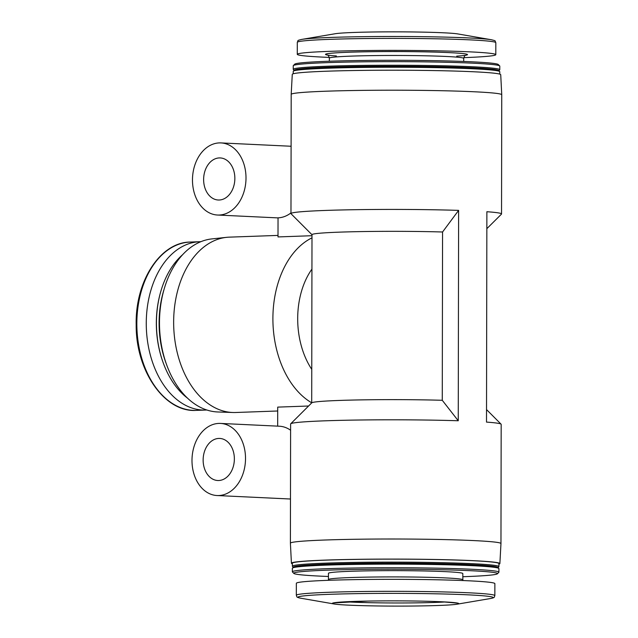<?xml version="1.0" encoding="UTF-8"?>
<svg xmlns="http://www.w3.org/2000/svg" width="638" height="638" viewBox="0 0 638 638"><rect width="100%" height="100%" fill="white"/><g stroke="black" fill="none" stroke-linecap="round" stroke-linejoin="round"><path stroke-width="0.96" d="M292.371 563.817A104.225 4.314 0.1 0 1 291.422 563.242L290.402 543.201A105.278 4.362 0.1 0 1 290.402 543.193L290.609 423.975A105.278 4.362 0.1 0 1 290.705 423.799L311.775 402.833A84.224 3.485 0.1 0 1 357.535 399.954A84.224 3.485 0.1 0 1 442.27 400.289L442.565 231.993A84.224 3.485 0.1 0 0 356.283 231.682A84.224 3.485 0.1 0 0 311.998 234.672L311.703 402.905M311.998 235.709L278.009 236.929L278.04 217.837A36.095 26.74 92.7 0 0 290.984 212.885M308.577 406.015L277.713 407.116L277.682 426.136M220.469 423.425A36.095 26.74 92.7 0 1 245.463 460.748A36.095 26.74 92.7 0 1 217.04 495.535A36.095 26.74 92.7 0 1 191.99 460.429A36.095 26.74 92.7 0 1 220.469 423.425L279.332 426.216A36.095 26.74 92.7 0 1 290.601 430.235M442.27 400.289L458.251 420.761A105.278 4.362 0.1 0 0 350.318 420.155A105.278 4.362 0.1 0 0 290.705 423.799M311.998 234.744L291.072 213.778A105.278 4.362 0.1 0 1 290.976 213.602A105.278 4.362 0.1 0 1 348.731 209.814A105.278 4.362 0.1 0 1 458.618 210.381L442.565 231.993M290.976 213.602L291.191 94.384A105.278 4.362 0.1 0 1 291.191 94.376A105.278 4.362 0.1 0 1 358.731 90.437A105.278 4.362 0.1 0 1 474.528 91.784A105.278 4.362 0.1 0 1 501.747 94.743A105.278 4.362 0.1 0 1 501.747 94.751L501.54 213.969A105.278 4.362 0.1 0 1 501.444 214.153L486.842 228.675M290.402 543.193A105.278 4.362 0.1 0 1 357.838 539.238A105.278 4.362 0.1 0 1 473.747 540.585A105.278 4.362 0.1 0 1 500.966 543.56A105.278 4.362 0.1 0 1 500.966 543.568L501.173 424.342A105.278 4.362 0.1 0 0 501.077 424.166A105.278 4.362 0.1 0 0 486.507 422.101L486.874 211.72A105.278 4.362 0.1 0 1 501.54 213.969M458.618 210.381L458.251 420.761M442.421 601.809A63.17 2.616 0.1 0 1 456.975 604.21A63.17 2.616 0.1 0 1 395.576 606.1A63.17 2.616 0.1 0 1 334.176 603.995A63.17 2.616 0.1 0 1 366.053 601.116A63.17 2.616 0.1 0 1 442.421 601.809M469.217 580.819A99.265 4.115 0.1 0 1 494.873 583.618L494.857 595.613A99.265 4.115 0.1 0 0 469.193 592.814A99.265 4.115 0.1 0 0 359.912 591.546A99.265 4.115 0.1 0 0 296.327 595.27L296.351 583.276A99.265 4.115 0.1 0 1 359.928 579.551A99.265 4.115 0.1 0 1 469.217 580.819M462.797 579.806A67.181 2.783 0.1 0 0 445.436 577.908A67.181 2.783 0.1 0 0 371.468 577.055A67.181 2.783 0.1 0 0 328.442 579.575L328.45 573.315A67.181 2.783 0.1 0 1 371.483 570.795A67.181 2.783 0.1 0 1 445.444 571.648A67.181 2.783 0.1 0 1 462.805 573.546L462.869 580.54M328.45 576.481A101.857 4.219 0.1 0 1 293.863 573.426A101.857 4.219 0.1 0 1 357.057 569.455A101.857 4.219 0.1 0 1 471.155 570.731A101.857 4.219 0.1 0 1 497.401 573.785A101.857 4.219 0.1 0 1 462.805 576.72M293.863 573.426L292.451 572.007A103.276 4.275 0.1 0 1 292.363 571.831A103.276 4.275 0.1 0 1 358.508 567.956A103.276 4.275 0.1 0 1 472.208 569.279A103.276 4.275 0.1 0 1 498.908 572.19A103.276 4.275 0.1 0 1 498.82 572.374L497.401 573.785M292.363 571.831L292.363 568.243A103.276 4.275 0.1 0 1 292.451 568.067A103.276 4.275 0.1 0 1 360.518 564.335A103.276 4.275 0.1 0 1 472.216 565.683A103.276 4.275 0.1 0 1 498.828 568.426A103.276 4.275 0.1 0 1 498.916 568.602L498.908 572.19M292.451 568.067L293.456 567.062A102.271 4.235 0.1 0 1 360.861 563.378A102.271 4.235 0.1 0 1 471.474 564.71A102.271 4.235 0.1 0 1 497.823 567.421L498.828 568.426M293.281 567.238L292.459 566.416A103.276 4.275 0.1 0 1 292.371 566.233A103.276 4.275 0.1 0 1 358.516 562.357A103.276 4.275 0.1 0 1 472.224 563.681A103.276 4.275 0.1 0 1 498.916 566.6A103.276 4.275 0.1 0 1 498.828 566.775L497.999 567.597M292.371 566.233L292.371 563.234A103.276 4.275 0.1 0 1 358.524 559.359A103.276 4.275 0.1 0 1 472.224 560.674A103.276 4.275 0.1 0 1 498.924 563.593L498.916 566.6M291.422 563.242A104.225 4.314 0.1 0 1 358.077 559.319A104.225 4.314 0.1 0 1 472.933 560.65A104.225 4.314 0.1 0 1 499.873 563.601A104.225 4.314 0.1 0 1 498.924 564.175M291.191 94.376L292.276 74.343A104.225 4.314 0.1 0 1 359.138 70.443A104.225 4.314 0.1 0 1 473.787 71.775A104.225 4.314 0.1 0 1 500.726 74.71L501.747 94.743M293.233 73.769L293.233 71.352A103.276 4.275 0.1 0 1 293.32 71.169A103.276 4.275 0.1 0 1 361.387 67.445A103.276 4.275 0.1 0 1 473.085 68.792A103.276 4.275 0.1 0 1 499.69 71.536A103.276 4.275 0.1 0 1 499.777 71.711L499.777 74.136M293.32 71.169L294.325 70.172A102.271 4.235 0.1 0 1 361.73 66.48A102.271 4.235 0.1 0 1 472.343 67.819A102.271 4.235 0.1 0 1 498.693 70.531L499.69 71.536M294.15 70.347L293.328 69.526A103.276 4.275 0.1 0 1 293.233 69.343A103.276 4.275 0.1 0 1 359.385 65.467A103.276 4.275 0.1 0 1 473.085 66.791A103.276 4.275 0.1 0 1 499.785 69.709A103.276 4.275 0.1 0 1 499.698 69.885L498.868 70.706M293.233 69.343L293.241 65.754A103.276 4.275 0.1 0 1 293.328 65.578A103.276 4.275 0.1 0 1 361.395 61.846A103.276 4.275 0.1 0 1 473.093 63.194A103.276 4.275 0.1 0 1 499.706 65.937A103.276 4.275 0.1 0 1 499.793 66.113L499.785 69.709M293.328 65.578L294.748 64.167A101.857 4.219 0.1 0 1 361.882 60.49A101.857 4.219 0.1 0 1 472.048 61.814A101.857 4.219 0.1 0 1 498.286 64.518L499.706 65.937M329.28 57.404A99.265 4.115 0.1 0 1 297.276 54.326A99.265 4.115 0.1 0 1 360.853 50.601A99.265 4.115 0.1 0 1 470.142 51.869A99.265 4.115 0.1 0 1 495.798 54.669A99.265 4.115 0.1 0 1 463.786 57.643M301.694 39.412L335.173 33.742A63.17 2.616 0.1 0 1 381.006 31.9A63.17 2.616 0.1 0 1 443.41 32.785A63.17 2.616 0.1 0 1 457.972 33.958L491.435 39.747A97.606 4.043 0.1 0 0 468.938 37.945A97.606 4.043 0.1 0 0 372.504 36.573A97.606 4.043 0.1 0 0 301.694 39.412C296.702 40.704 298.504 40.05 297.292 42.331A99.265 4.115 0.1 0 1 360.877 38.607A99.265 4.115 0.1 0 1 470.158 39.875A99.265 4.115 0.1 0 1 495.822 42.674C494.617 40.393 496.42 41.055 491.435 39.747M192.477 179.932A36.095 26.74 92.7 0 1 220.955 142.92A36.095 26.74 92.7 0 1 245.949 180.243A36.095 26.74 92.7 0 1 217.526 215.03A36.095 26.74 92.7 0 1 192.477 179.932M203.626 179.533A21.054 15.599 92.7 0 1 220.238 157.937A21.054 15.599 92.7 0 1 234.824 179.717A21.054 15.599 92.7 0 1 218.244 200.005A21.054 15.599 92.7 0 1 203.626 179.533M203.139 460.038A21.054 15.599 92.7 0 1 219.751 438.442A21.054 15.599 92.7 0 1 234.329 460.213A21.054 15.599 92.7 0 1 217.749 480.51A21.054 15.599 92.7 0 1 203.139 460.038M311.767 369.378A70.188 47.053 -92 0 1 311.942 269.1M311.703 402.809A87.733 58.816 -92 0 1 272.897 318.474A87.733 58.816 -92 0 1 311.99 237.838M277.705 410.992L235.645 412.499A87.733 58.816 -92 0 1 232.854 412.499A87.733 58.816 -92 0 1 173.727 326.919A87.733 58.816 -92 0 1 226.594 237.336A87.733 58.816 -92 0 1 229.377 237.145L278.009 235.406M232.854 412.499L217.981 411.981A86.68 58.114 -92 0 1 159.564 327.422A86.68 58.114 -92 0 1 211.8 238.915L226.594 237.336M166.638 364.753A81.72 54.788 -92 0 1 163.958 289.684M187.612 398.216A81.72 54.788 -92 0 1 163.041 362.336A81.72 54.788 -92 0 1 160.537 292.356A81.72 54.788 -92 0 1 182.492 254.809M163.041 362.336L162.826 361.73A80.3 53.831 -92 0 1 160.369 292.97L160.537 292.356M206.871 409.995A84.224 56.463 -92 0 1 205.779 410.051A84.224 56.463 -92 0 1 146.341 327.9A84.224 56.463 -92 0 1 199.766 241.714A84.224 56.463 -92 0 1 200.858 241.69M334.176 603.995L300.713 598.205A97.606 4.043 0.1 0 1 349.967 593.763A97.606 4.043 0.1 0 1 467.965 594.831A97.606 4.043 0.1 0 1 490.455 598.532C495.662 597.455 493.948 597.152 494.857 595.613M329.344 61.232L329.352 58.138A67.181 2.783 0.1 0 1 372.385 55.618A67.181 2.783 0.1 0 1 446.345 56.479A67.181 2.783 0.1 0 1 463.706 58.369C465.293 53.64 465.214 56.168 465.74 55.171M336.378 55.953A70.938 2.935 0.1 0 1 353.779 52.077A70.938 2.935 0.1 0 1 449.136 52.619A70.938 2.935 0.1 0 1 456.696 56.16M205.779 410.051L196.352 410.386A84.224 56.463 -92 0 1 136.915 328.235A84.224 56.463 -92 0 1 190.339 242.049L199.766 241.714M445.34 601.969A60.163 2.488 0.1 0 1 345.82 601.793M456.975 604.21L490.455 598.532M300.713 598.205C295.514 597.104 297.236 596.809 296.327 595.27M328.442 579.575L328.363 580.309M499.873 563.601L500.966 543.568M486.531 409.588L501.077 424.166M463.706 61.463L463.706 58.369M327.334 54.932L327.326 54.932C327.677 55.705 328.115 53.815 329.352 58.138M495.798 54.669L495.822 42.674M297.276 54.326L297.292 42.331M217.526 215.03L278.04 217.901M220.955 142.92L291.095 146.254M217.04 495.535L290.481 499.02M196.352 410.386C164.756 412.714 135.711 370.933 136.181 324.79C135.136 281.151 160.393 242.121 190.339 242.049M457.318 603.117L442.278 601.809C424.302 600.924 392.29 600.613 367.927 601.084L333.841 602.902"/></g></svg>
